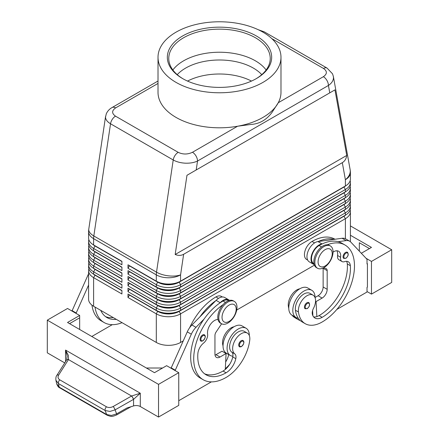 <?xml version="1.0" encoding="UTF-8"?>
<svg xmlns="http://www.w3.org/2000/svg" width="439" height="439" viewBox="0 0 439 439"><rect width="100%" height="100%" fill="white"/><g stroke="black" fill="none" stroke-linecap="round" stroke-linejoin="round"><path stroke-width="0.66" d="M177.235 74.652A47.873 27.641 180 0 1 253.352 68.089A47.873 27.641 180 0 1 261.765 74.652M347.37 252.255C348.851 254.148 348.352 256.162 345.872 258.297L343.797 258.445A3.572 2.063 -60 0 1 343.249 255.58A3.572 2.063 -60 0 1 345.586 252.43A3.572 2.063 -60 0 1 347.37 252.255A3.572 2.063 -60 0 1 347.726 252.562M315.048 297.642A15.727 9.082 120 0 0 315.048 297.494A15.727 9.082 120 0 0 311.794 290.294A15.727 9.082 120 0 0 299.672 294.509A15.727 9.082 120 0 0 292.808 310.34A15.727 9.082 120 0 0 296.062 317.54A15.727 9.082 120 0 0 298.262 318.242A33.825 19.53 -60 0 1 295.42 310.241A12.155 7.019 -60 0 1 300.078 297.263A12.155 7.019 -60 0 1 310.005 293.395L313.04 295.145A12.155 7.019 -60 0 1 315.465 299.349A12.155 7.019 -60 0 1 313.446 308.436A7.15 4.127 120 0 0 312.398 314.456A14.3 8.253 120 0 0 314.977 318.05A14.3 8.253 120 0 0 322.127 317.342A40.037 23.113 120 0 0 350.344 265.688A10.009 5.778 120 0 0 348.292 261.765A10.009 5.778 120 0 0 344.626 261.633A7.15 4.127 -60 0 1 342.008 261.54A7.15 4.127 -60 0 1 340.598 257.254A10.009 5.778 120 0 0 338.628 251.251A10.009 5.778 120 0 0 333.042 252.107M311.794 290.294L307.744 287.962A15.727 9.082 120 0 0 295.628 292.176A15.727 9.082 120 0 0 288.763 308.002A15.727 9.082 120 0 0 292.017 315.202L296.062 317.54M314.017 263.751L313.731 263.587A10.723 6.19 -60 0 1 313.15 252.293A10.723 6.19 -60 0 1 319.093 245.544A45.755 26.417 -60 0 1 322.336 243.859A45.755 26.417 -60 0 1 338.134 241.702A45.755 26.417 -60 0 1 341.97 243.277L345.005 245.028A45.755 26.417 -60 0 1 352.018 281.695A45.755 26.417 -60 0 1 322.127 322.012A33.825 19.53 -60 0 1 305.215 323.691A33.825 19.53 -60 0 1 298.454 311.992A12.155 7.019 -60 0 1 303.113 299.014A12.155 7.019 -60 0 1 313.04 295.145M299.755 288.813A12.155 7.019 120 0 0 288.341 306.153A33.825 19.53 120 0 0 288.769 308.469M334.99 239.244L334.897 239.189A45.755 26.417 120 0 0 312.014 241.455A10.723 6.19 120 0 0 306.071 248.211A10.723 6.19 120 0 0 306.652 259.498L307.695 260.102M241.236 340.697A3.572 2.063 -60 0 1 243.025 340.516C244.561 341.827 244.062 343.841 241.527 346.563C240.226 346.98 239.535 347.029 239.453 346.711A3.572 2.063 -60 0 1 239.096 343.298A3.572 2.063 -60 0 1 241.236 340.697M158.013 81.017L112.055 107.555C109.437 109.026 107.517 111.111 106.293 113.816L105.519 117.081C105.59 119.6 107.264 121.828 110.535 123.776A7.15 4.127 -60 0 1 112.28 119.359A7.15 4.127 -60 0 1 115.506 116.154C111.649 113.421 111.693 110.677 115.627 107.906A7.15 4.127 -120 0 0 112.055 107.555M271.796 38.605L323.494 68.457C327.351 71.184 327.307 73.933 323.373 76.699A7.15 4.127 60 0 1 326.945 80.474A7.15 4.127 60 0 1 328.427 85.457C331.708 83.201 333.393 80.606 333.481 77.67L333.322 76.221M329.76 92.859L334.941 89.869L346.739 155.444C346.245 158.803 344.769 161.206 342.316 162.666L183.639 254.28C181.148 255.674 178.327 255.745 175.172 254.494L186.97 175.298L329.76 92.859L328.427 85.457L197.528 161.031A7.15 4.127 -120 0 0 196.046 156.048A7.15 4.127 -120 0 0 192.474 152.273C187.678 154.544 182.92 154.572 178.196 152.344L115.506 116.154M178.196 152.344A7.15 4.127 120 0 0 174.963 155.554A7.15 4.127 120 0 0 173.224 159.972L156.514 272.158L93.825 235.962L110.535 123.776L173.224 159.972C176.61 161.865 180.654 162.935 185.368 163.182C190.082 163.346 194.137 162.628 197.528 161.031L196.195 169.97M95.011 274.951A15.156 8.753 0 0 0 95.033 274.962L93.617 274.145A17.159 9.905 180 0 1 88.59 267.142L88.59 264.805A17.159 9.905 0 0 0 93.617 271.812L121.927 288.154L121.927 284.653L93.617 268.306A17.159 9.905 180 0 1 88.59 261.304L88.59 258.966A17.159 9.905 0 0 0 93.617 265.974L121.927 282.315L121.927 278.814L93.617 262.473A17.159 9.905 180 0 1 88.59 255.465L88.59 253.133A17.159 9.905 0 0 0 93.617 260.135L121.927 276.482L121.927 272.976L93.617 256.634A17.159 9.905 180 0 1 88.59 249.626L88.59 247.294A17.159 9.905 0 0 0 93.617 254.296L121.927 270.643L121.927 267.142L93.617 250.795A17.159 9.905 180 0 1 88.59 243.788L88.59 241.455A17.159 9.905 0 0 0 93.617 248.458L121.927 264.805L121.927 261.304L93.617 244.957A17.159 9.905 180 0 1 88.59 237.954L88.59 231.671A17.159 9.905 180 0 0 93.617 238.673A17.159 9.905 -60 0 1 93.672 237.345A17.159 9.905 -60 0 1 93.825 235.962A17.159 7.902 8.5 0 1 88.738 229.751A17.159 7.902 8.5 0 1 88.777 229.142A17.159 17.159 0 0 0 88.59 231.671M88.865 268.893A17.159 9.905 0 0 0 88.59 270.643L88.59 299.25A17.159 9.905 0 0 0 93.617 306.252L93.617 277.646L121.927 293.993L121.927 290.492L93.617 274.145L93.617 271.812L95.033 269.359A15.156 8.753 180 0 1 93.123 268.009M95.011 269.112A15.156 8.753 0 0 0 95.033 269.123L93.617 268.306L93.617 265.974L95.033 263.521A15.156 8.753 180 0 1 93.123 262.171M88.865 263.054A17.159 9.905 0 0 0 88.59 264.805M95.011 263.274A15.156 8.753 0 0 0 95.033 263.285A15.156 8.753 0 0 0 95.033 263.29L93.617 262.473L93.617 260.135L95.033 257.682A15.156 8.753 180 0 1 93.123 256.332M88.865 257.216A17.159 9.905 0 0 0 88.59 258.966M95.011 257.441A15.156 8.753 0 0 0 95.033 257.452L93.617 256.634L93.617 254.296L95.033 251.843A15.156 8.753 180 0 1 93.123 250.493M88.865 251.377A17.159 9.905 0 0 0 88.59 253.133M95.011 251.602A15.156 8.753 0 0 0 95.033 251.613L93.617 250.795L93.617 248.458L95.033 246.01A15.156 8.753 180 0 1 93.123 244.66M88.865 245.544A17.159 9.905 0 0 0 88.59 247.294M95.011 245.763A15.156 8.753 0 0 0 95.033 245.774L93.617 244.957L93.617 238.673L156.306 274.869L156.306 281.152L127.996 264.805L127.996 268.306L129.412 265.858L157.722 282.2A15.156 8.753 0 0 0 168.439 284.763A15.156 8.753 0 0 0 179.156 282.2L343.967 187.047A15.156 8.753 0 0 0 345.877 185.697M88.865 239.705A17.159 9.905 0 0 0 88.59 241.455M343.989 215.993A15.156 8.753 180 0 1 343.967 216.004L179.156 311.158A15.156 8.753 180 0 1 168.439 313.72A15.156 8.753 180 0 1 157.722 311.158L127.996 293.993L127.996 297.494L156.306 313.841A17.159 9.905 0 0 0 168.439 316.744A17.159 9.905 0 0 0 180.572 313.841L345.383 218.688A17.159 9.905 0 0 0 350.41 211.686L350.41 240.287A17.159 9.905 0 0 1 350.262 241.593M127.996 297.494L129.412 295.046L157.722 311.388A15.156 8.753 0 0 0 168.439 313.951A15.156 8.753 0 0 0 179.156 311.388L180.572 310.34A17.159 9.905 180 0 1 168.439 313.237A17.159 9.905 180 0 1 156.306 310.34L127.996 293.993M343.989 210.155A15.156 8.753 180 0 1 343.967 210.166L180.572 304.501A17.159 9.905 180 0 1 168.439 307.404A17.159 9.905 180 0 1 156.306 304.501L127.996 288.154L127.996 291.661L156.306 308.002L156.306 310.34L157.722 311.158L156.306 313.841L156.306 342.447A17.159 9.905 0 0 0 168.439 345.345A17.159 9.905 0 0 0 180.572 342.447L180.572 313.841L179.156 311.388L343.967 216.235A15.156 8.753 0 0 0 345.877 214.885M343.989 192.639A15.156 8.753 180 0 1 343.967 192.655L180.572 286.985A17.159 9.905 180 0 1 168.439 289.888A17.159 9.905 180 0 1 156.306 286.985L127.996 270.643L127.996 274.145L129.412 271.692L157.722 288.039A15.156 8.753 0 0 0 168.439 290.602A15.156 8.753 0 0 0 179.156 288.039L343.967 192.886A15.156 8.753 0 0 0 345.877 191.536M127.996 268.306L156.306 284.653A17.159 9.905 0 0 0 168.439 287.556A17.159 9.905 0 0 0 180.572 284.653L345.383 189.5A17.159 9.905 0 0 0 350.41 182.498L350.41 184.83A17.159 9.905 180 0 1 345.383 191.838L180.572 286.985L180.572 284.653L179.156 281.97A15.156 8.753 180 0 1 168.439 284.532A15.156 8.753 180 0 1 157.722 281.97L127.996 264.805M343.989 186.805A15.156 8.753 180 0 1 343.967 186.816L180.572 281.152A17.159 9.905 180 0 1 168.439 284.049A17.159 9.905 180 0 1 156.306 281.152L157.722 281.97L156.306 281.152M343.989 198.477A15.156 8.753 180 0 1 343.967 198.488L180.572 292.824A17.159 9.905 180 0 1 168.439 295.727A17.159 9.905 180 0 1 156.306 292.824L127.996 276.482L127.996 279.983L129.412 277.53L157.722 293.878A15.156 8.753 0 0 0 168.439 296.44A15.156 8.753 0 0 0 179.156 293.878L343.967 198.724A15.156 8.753 0 0 0 345.877 197.374M127.996 274.145L156.306 290.492A17.159 9.905 0 0 0 168.439 293.395A17.159 9.905 0 0 0 180.572 290.492L345.383 195.339A17.159 9.905 0 0 0 350.41 188.331L350.41 190.669A17.159 9.905 180 0 1 345.383 197.671L180.572 292.824L180.572 290.492L179.156 287.803A15.156 8.753 180 0 1 168.439 290.366A15.156 8.753 180 0 1 157.722 287.803L127.996 270.643M343.989 204.316A15.156 8.753 180 0 1 343.967 204.327L180.572 298.663A17.159 9.905 180 0 1 168.439 301.566A17.159 9.905 180 0 1 156.306 298.663L127.996 282.315L127.996 285.822L129.412 283.369L157.722 299.716A15.156 8.753 0 0 0 168.439 302.279A15.156 8.753 0 0 0 179.156 299.716L343.967 204.563A15.156 8.753 0 0 0 345.877 203.213M127.996 279.983L156.306 296.33A17.159 9.905 0 0 0 168.439 299.228A17.159 9.905 0 0 0 180.572 296.33L345.383 201.177A17.159 9.905 0 0 0 350.41 194.17L350.41 196.507A17.159 9.905 180 0 1 345.383 203.509L180.572 298.663L180.572 296.33L179.156 293.642A15.156 8.753 180 0 1 168.439 296.204A15.156 8.753 180 0 1 157.722 293.642L127.996 276.482M127.996 285.822L156.306 302.164A17.159 9.905 0 0 0 168.439 305.067A17.159 9.905 0 0 0 180.572 302.164L345.383 207.016A17.159 9.905 0 0 0 350.41 200.008L350.41 202.346A17.159 9.905 180 0 1 345.383 209.348L180.572 304.501L180.572 302.164L179.156 299.48A15.156 8.753 180 0 1 168.439 302.043A15.156 8.753 180 0 1 157.722 299.48L127.996 282.315M127.996 291.661L129.412 289.208L157.722 305.549L156.306 308.002A17.159 9.905 0 0 0 168.439 310.905A17.159 9.905 0 0 0 180.572 308.002L345.383 212.849A17.159 9.905 0 0 0 350.41 205.847L350.41 208.179A17.159 9.905 180 0 1 345.383 215.187L180.572 310.34L180.572 308.002L179.156 305.549L343.967 210.402A15.156 8.753 0 0 0 345.877 209.052M342.316 162.666L345.383 179.716A17.159 9.905 180 0 0 350.41 172.714L350.41 178.991A17.159 9.905 180 0 1 345.383 185.999L180.572 281.152L180.572 274.869L183.639 254.28M157.722 305.319L156.306 304.501L157.722 305.549A15.156 8.753 0 0 0 168.439 308.112A15.156 8.753 0 0 0 179.156 305.549L179.156 305.319A15.156 8.753 180 0 1 168.439 307.882A15.156 8.753 180 0 1 157.722 305.319L127.996 288.154M227.89 323.066A12.868 7.43 -60 0 1 221.459 323.702A12.868 7.43 -60 0 1 219.484 313.391A12.868 7.43 -60 0 1 227.89 302.048A12.868 7.43 -60 0 1 234.327 301.412A12.868 7.43 -60 0 1 236.297 311.723A12.868 7.43 -60 0 1 227.89 323.066M229.103 321.43A10.009 5.778 -60 0 1 222.03 317.342A10.009 5.778 -60 0 1 229.103 305.083A10.009 5.778 -60 0 1 236.182 309.171A10.009 5.778 -60 0 1 229.103 321.43M220.971 323.378A12.868 7.43 -60 0 1 220.444 323.12A12.868 7.43 -60 0 1 218.474 312.804A12.868 7.43 -60 0 1 226.881 301.467A12.868 7.43 -60 0 1 233.318 300.83L234.327 301.412M323.949 246.592A12.868 7.43 120 0 0 315.542 257.934A12.868 7.43 120 0 0 317.512 268.245A12.868 7.43 120 0 0 323.949 267.609A12.868 7.43 120 0 0 332.356 256.266A12.868 7.43 120 0 0 330.38 245.955A12.868 7.43 120 0 0 323.949 246.592M325.162 249.626A10.009 5.778 120 0 0 318.083 261.885A10.009 5.778 120 0 0 325.162 265.974A10.009 5.778 120 0 0 332.241 253.715A10.009 5.778 120 0 0 325.162 249.626M330.38 245.955L329.371 245.374A12.868 7.43 120 0 0 322.934 246.01A12.868 7.43 120 0 0 314.527 257.347A12.868 7.43 120 0 0 316.503 267.664L317.512 268.245M189.659 327.697A45.755 26.417 -60 0 1 215.961 296.912A10.723 6.19 -60 0 1 221.322 296.38L222.364 296.983M223.039 345.8A12.155 7.019 -60 0 1 222.622 341.279A12.155 7.019 -60 0 1 234.036 326.759M223.039 304.666A45.755 26.417 120 0 0 195.629 345.021A45.755 26.417 120 0 0 203.191 379.735A45.755 26.417 120 0 0 226.074 377.469A33.825 19.53 120 0 0 249.747 340.11A12.155 7.019 120 0 0 247.316 333.086A12.155 7.019 120 0 0 238.525 335.764A12.155 7.019 120 0 0 232.73 347.112A12.155 7.019 120 0 0 234.755 353.867A7.15 4.127 -60 0 1 235.803 358.679A14.3 8.253 -60 0 1 226.074 372.799A40.037 23.113 -60 0 1 206.056 374.785A40.037 23.113 -60 0 1 197.857 353.73A10.009 5.778 -60 0 1 203.57 343.073A7.15 4.127 120 0 0 207.598 334.041A10.009 5.778 -60 0 1 210.495 324.328A10.009 5.778 -60 0 1 218.029 319.521M247.316 333.086L244.282 331.335A12.155 7.019 120 0 0 235.491 334.013A12.155 7.019 120 0 0 229.696 345.361A12.155 7.019 120 0 0 231.721 352.116A7.15 4.127 -60 0 1 232.895 356.21A15.727 9.082 -60 0 1 230.343 355.486A15.727 9.082 -60 0 1 227.084 348.281A15.727 9.082 -60 0 1 233.949 332.455A15.727 9.082 -60 0 1 246.07 328.24A15.727 9.082 -60 0 1 249.33 335.44A15.727 9.082 -60 0 1 249.325 335.588M230.343 355.486L226.299 353.148A15.727 9.082 -60 0 1 223.039 345.948A15.727 9.082 -60 0 1 229.904 330.117A15.727 9.082 -60 0 1 242.026 325.903L246.07 328.24M202.615 334.973A3.572 2.063 -60 0 1 204.404 334.798C205.94 336.104 205.436 338.118 202.9 340.84C201.6 341.257 200.908 341.306 200.826 340.988A3.572 2.063 -60 0 1 200.475 337.575A3.572 2.063 -60 0 1 202.615 334.973M308.749 302.575C310.225 304.468 309.725 306.482 307.245 308.617L305.171 308.765A3.572 2.063 -60 0 1 304.628 305.901A3.572 2.063 -60 0 1 306.96 302.751A3.572 2.063 -60 0 1 308.749 302.575A3.572 2.063 -60 0 1 309.1 302.883M68.374 355.425L65.548 350.075L67.162 356.089L66.657 359.914A2.859 1.515 32.1 0 1 66.657 359.914A2.859 1.515 32.1 0 1 68.489 359.541L68.374 355.425M56.807 375.46A2.859 1.531 32.4 0 1 56.84 375.405C56.049 376.228 55.737 377.836 55.901 380.223L58.42 383.538L105.13 410.503L109.909 411.436L115.1 409.861L133.56 399.347L140.293 393.229L131.623 395.994L113.185 406.498C110.776 407.727 108.548 407.831 106.496 406.81L59.786 379.845C57.953 378.621 57.586 377.019 58.678 375.027L68.489 359.541M107.209 415.25A2.859 1.652 -60 0 1 107.143 415.217A2.859 1.652 -60 0 1 106.633 414.52L59.221 387.149L56.697 383.807M133.5 399.38A2.859 0.604 -119.7 0 0 132.677 397.619A2.859 0.604 -119.7 0 0 131.579 396.016L68.473 359.579A2.859 1.531 32.4 0 0 66.942 359.667A2.859 1.531 32.4 0 0 66.629 359.953A2.859 1.531 32.4 0 1 66.629 359.953L56.84 375.405A2.859 1.531 32.4 0 1 56.84 375.4A2.859 1.531 32.4 0 1 57.147 375.115A2.859 1.531 32.4 0 1 58.678 375.027M131.069 406.706L116.675 414.904A2.859 0.604 -119.7 0 0 116.675 414.904C111.259 417.198 110.869 416.441 107.143 415.212A2.859 1.652 -60 0 1 107.138 415.212L59.731 387.84A2.859 1.652 120 0 1 59.221 387.149L58.42 383.538A2.859 1.652 -60 0 1 58.585 381.667A2.859 1.652 -60 0 1 59.786 379.845M64.758 362.91L47.308 352.835L47.308 320.146L67.529 308.469L79.662 315.476L67.529 322.484L154.484 372.684L166.617 365.682L178.75 372.684L178.75 405.373L158.528 417.05L140.293 406.519A5.718 3.303 0 0 0 137.089 405.587A5.718 3.303 0 0 0 133.56 405.938L126.997 407.957L116.604 413.878L111.407 415.453L106.633 414.52L105.13 410.503A2.859 1.652 -60 0 1 105.294 408.632A2.859 1.652 -60 0 1 106.496 406.81M187.524 81.072A47.873 27.641 180 0 1 251.476 81.072M280.987 57.279L280.987 92.305A61.487 35.499 180 0 1 278.271 102.737L272.235 112.06C266.676 119.82 259.52 123.957 250.757 124.462L237.576 126.234A61.487 35.499 180 0 1 176.023 117.405A61.487 35.499 180 0 1 158.013 92.305L158.013 57.279A61.487 35.499 180 0 1 195.97 24.48A61.487 35.499 180 0 1 262.977 32.179A61.487 35.499 180 0 1 280.987 57.279A61.487 35.499 180 0 1 243.03 90.072A61.487 35.499 180 0 1 176.023 82.378A61.487 35.499 180 0 1 158.013 57.279M323.373 76.699L278.271 102.737A61.487 35.499 180 0 1 237.576 126.234L192.474 152.273M183.129 78.866A50.732 29.292 180 0 1 168.768 58.447A50.732 29.292 180 0 1 200.085 31.383A50.732 29.292 180 0 1 255.372 37.732A50.732 29.292 180 0 1 270.232 58.447A50.732 29.292 180 0 1 255.871 78.866M182.613 78.576L182.613 78.576A52.164 30.115 180 0 1 182.613 35.982A52.164 30.115 180 0 1 256.387 35.982A52.164 30.115 180 0 1 256.387 78.576A52.164 30.115 180 0 1 182.613 78.576M172.867 69.982A50.732 29.292 180 0 1 188.435 58.365A50.732 29.292 180 0 1 250.57 58.365A50.732 29.292 180 0 1 255.372 60.807A50.732 29.292 180 0 1 266.133 69.982M133.56 405.938L133.56 399.347A2.859 0.593 -120 0 0 131.623 395.994M391.692 282.436L391.692 249.747L371.471 261.419L371.471 294.114L391.692 282.436M350.41 225.909L391.692 249.747M359.338 251.152L359.338 242.74L369.446 248.578M350.41 235.249L371.471 247.409L361.324 253.265M366.06 258.297L371.471 261.419M367.02 291.54L371.471 294.114M336.839 309.435L367.02 292.012L367.02 287.342L367.427 287.106L367.427 263.757L367.02 263.521M367.427 263.757L367.02 263.987L367.02 259.317L350.816 242.103A14.3 8.253 120 0 0 349.702 241.214A14.3 8.253 120 0 0 346.157 240.61L338.134 241.702M349.702 241.214L345.658 238.882A14.3 8.253 120 0 0 342.113 238.273L334.09 239.37A45.755 26.417 -60 0 0 318.291 241.521L334.09 239.37M158.528 417.05L158.528 384.361L178.75 372.684M47.308 320.146L158.528 384.361M162.573 368.014L146.396 368.014M69.554 323.647L79.662 317.809L79.662 329.486M79.662 315.476L79.662 317.809M175.112 370.582L191.316 334.194A14.3 8.253 -60 0 1 195.975 327.318L203.998 319.148A45.755 26.417 120 0 0 200.162 377.984A45.755 26.417 120 0 0 201.726 378.775M211.357 381.881L178.75 400.703M71.98 311.037L88.184 274.649A14.3 8.253 -60 0 1 88.59 273.782M171.067 368.25L187.272 331.857A14.3 8.253 -60 0 1 191.931 324.981L216.109 300.358A11.441 6.607 -60 0 1 224.713 297.516L228.757 299.848A11.441 6.607 -60 0 1 229.493 300.397M215.033 355.14A7.15 4.127 120 0 0 215.961 354.707L222.03 351.2L226.074 353.538L225.284 369.462A14.3 8.253 -60 0 1 223.039 371.048A40.037 23.113 -60 0 1 204.596 373.808M221.618 323.79L216.098 332.032A4.291 2.475 120 0 0 214.951 335.44L214.951 354.119A7.15 4.127 120 0 0 216.432 357.395A7.15 4.127 120 0 0 220.005 357.039L226.074 353.538M175.112 370.115L171.067 367.783M228.686 300.633L228.401 300.468A10.723 6.19 120 0 0 223.039 301A45.755 26.417 120 0 0 219.796 303.058L220.153 302.696A11.441 6.607 -60 0 1 228.757 299.848M219.796 303.058A45.755 26.417 120 0 0 203.998 319.148M215.752 300.726A45.755 26.417 120 0 0 199.954 316.81M228.735 354.558A7.15 4.127 -60 0 1 228.724 354.591A14.3 8.253 -60 0 1 225.657 361.977M225.317 368.749A33.825 19.53 120 0 0 229.767 364.205M232.895 356.21A7.15 4.127 -60 0 1 232.769 356.929A14.3 8.253 -60 0 1 225.284 369.462M225.597 353.263A14.3 8.253 120 0 0 225.69 352.841A7.15 4.127 120 0 0 225.712 352.753M112.269 324.673L91.8 336.493M91.949 305.132A45.755 26.417 120 0 0 101.074 320.777L104.103 322.528A45.755 26.417 -60 0 1 95.005 307.053M76.024 313.375L88.59 285.043M71.98 310.571L76.024 312.908M113.262 317.595A40.037 23.113 -60 0 1 105.508 316.601M100.767 310.384A40.037 23.113 120 0 0 106.968 317.578A40.037 23.113 120 0 0 116.297 319.345M122.058 322.67A45.755 26.417 -60 0 1 104.103 322.528M350.41 182.498A17.159 9.905 0 0 0 350.135 180.742M345.383 238.734L345.383 218.688L343.967 216.235L345.383 215.187L345.383 212.849L343.967 210.402L345.383 209.348L345.383 207.016L343.967 204.563L345.383 203.509L345.383 201.177L343.967 198.724L345.383 197.671L345.383 195.339L343.967 192.886L345.383 191.838L345.383 189.5L343.967 187.047L345.383 185.999L345.383 179.716A17.159 11.568 -10.2 0 0 350.262 170.963A17.159 11.568 -10.2 0 0 350.135 169.673L333.371 76.485M350.41 188.331A17.159 9.905 0 0 0 350.135 186.58M157.722 287.803L156.306 286.985L157.722 287.803L156.306 290.492L156.306 292.824L157.722 293.642L156.306 292.824M350.41 194.17A17.159 9.905 0 0 0 350.135 192.419M350.41 200.008A17.159 9.905 0 0 0 350.135 198.258M157.722 299.48L156.306 298.663L157.722 299.48L156.306 302.164L156.306 304.501M350.41 205.847A17.159 9.905 0 0 0 350.135 204.097M156.306 342.447L93.617 306.252M350.41 211.686A17.159 9.905 0 0 0 350.135 209.93M314.428 265.161L236.714 310.033M183.173 340.944L180.572 342.447M121.927 261.534L95.033 246.01L121.927 261.304M121.927 267.373L95.033 251.843L121.927 267.142M121.927 273.212L95.033 257.682L121.927 272.976M121.927 279.05L95.033 263.521L121.927 278.814M121.927 284.889L95.033 269.359L121.927 284.653M88.59 270.643A17.159 9.905 0 0 0 93.617 277.646L95.033 275.198A15.156 8.753 180 0 1 93.123 273.848M121.927 290.722L95.033 275.198L121.927 290.492M346.739 155.444L175.172 254.494M334.941 89.869L186.97 175.298M312.881 315.734L312.804 314.264A14.3 8.253 120 0 1 312.376 314.384M300.281 320.563A33.825 19.53 -60 0 1 298.136 319.603A33.825 19.53 -60 0 1 294.97 316.909M291.935 315.158A33.825 19.53 120 0 0 295.107 317.852L298.136 319.603M327.324 244.775A45.755 26.417 -60 0 1 345.005 245.028M342.008 261.54L338.979 259.789A7.15 4.127 -60 0 1 337.569 255.503A10.009 5.778 120 0 0 336.872 250.784M313.622 316.898A14.3 8.253 120 0 0 316.848 316.596A14.3 8.253 120 0 0 319.093 315.592A40.037 23.113 120 0 0 347.309 263.938A10.009 5.778 120 0 0 346.541 261.293M305.215 323.691L302.18 321.941A33.825 19.53 -60 0 1 298.262 318.242M312.606 310.477L312.804 314.264M323.126 268.037A4.291 2.475 -60 0 1 323.137 268.306L323.137 286.991A7.15 4.127 -60 0 1 318.083 295.743L315.048 297.499M318.291 241.521L317.935 241.571A11.441 6.607 120 0 0 308.26 250.801A11.441 6.607 120 0 0 309.33 261.869L313.375 264.207A11.441 6.607 120 0 0 314.072 264.519L314.22 264.569M322.336 243.859L321.979 243.908A11.441 6.607 120 0 0 312.305 253.138A11.441 6.607 120 0 0 313.375 264.207M323.669 267.763L326.034 268.564A4.291 2.475 -60 0 1 326.292 268.679A4.291 2.475 -60 0 1 327.181 270.643L327.181 289.323A7.15 4.127 -60 0 1 322.127 298.081L316.058 301.582L316.848 316.596M316.058 301.582L315.542 301.28M345.987 253.133A3.002 1.734 -60 0 1 347.787 253.243A3.002 1.734 -60 0 1 347.847 255.696A3.002 1.734 -60 0 1 345.987 258.033A3.002 1.734 -60 0 1 343.863 256.81A3.002 1.734 -60 0 1 345.987 253.133M319.093 245.544L321.529 246.948M288.341 306.153L288.84 306.438M241.642 346.3A3.002 1.734 120 0 0 243.766 342.623A3.002 1.734 120 0 0 241.642 341.394A3.002 1.734 120 0 0 239.848 343.578A3.002 1.734 120 0 0 239.787 346.108A3.002 1.734 120 0 0 241.642 346.3M115.627 107.906L158.013 83.437M262.138 31.701A7.15 4.127 -60 0 1 264.037 31.745A7.15 4.127 -60 0 1 264.371 31.904A7.15 4.127 -60 0 1 264.382 31.91L327.071 68.1A7.15 4.127 120 0 0 327.06 68.094A7.15 4.127 120 0 0 326.72 67.935A7.15 4.127 120 0 0 323.494 68.457M156.361 273.535A17.159 9.905 120 0 0 156.306 274.869A17.159 9.905 180 0 0 168.439 277.772A17.159 9.905 180 0 0 180.572 274.869A17.159 7.902 8.5 0 1 168.587 275.851A17.159 7.902 8.5 0 1 156.514 272.158A17.159 9.905 120 0 0 156.361 273.535M157.722 293.642L156.306 296.33L156.306 298.663M157.722 281.97L156.306 284.653L156.306 286.985M215.961 296.912L218.501 298.383M203.021 340.576A3.002 1.734 120 0 0 205.145 336.9A3.002 1.734 120 0 0 203.021 335.676A3.002 1.734 120 0 0 201.221 337.86A3.002 1.734 120 0 0 201.161 340.384A3.002 1.734 120 0 0 203.021 340.576M307.366 303.453A3.002 1.734 -60 0 1 309.16 303.563A3.002 1.734 -60 0 1 309.221 306.016A3.002 1.734 -60 0 1 307.366 308.354A3.002 1.734 -60 0 1 305.242 307.13A3.002 1.734 -60 0 1 307.366 303.453M140.293 406.519L140.293 393.229L65.548 350.075L65.548 361.665M116.675 414.904A2.859 0.604 -119.7 0 0 116.604 413.878L115.1 409.861A2.859 0.604 -119.7 0 0 114.283 408.094A2.859 0.604 -119.7 0 0 113.185 406.498M220.005 357.039L215.961 354.707M191.316 334.194L187.272 331.857M195.975 327.318L191.931 324.981M220.153 302.696L216.109 300.358M231.721 352.116L234.755 353.867M232.769 356.929L235.803 358.679M223.039 371.048L226.074 372.799M223.039 301L225.476 302.405M225.69 352.841L228.724 354.591M88.184 274.649L88.59 274.885M343.967 186.816L345.383 185.999L343.967 186.816M343.967 192.655L345.383 191.838L343.967 192.655M343.967 198.488L345.383 197.671L343.967 198.488M343.967 204.327L345.383 203.509L343.967 204.327M343.967 210.166L345.383 209.348L343.967 210.166M157.722 311.158L156.306 310.34M343.967 216.004L345.383 215.187L343.967 216.004M312.014 241.455L314.56 242.921M312.321 311.685L312.678 311.888M337.569 255.503L340.598 257.254M347.309 263.938L350.344 265.688M319.093 315.592L322.127 317.342M295.42 310.241L298.454 311.992M321.979 243.908L317.935 241.571M346.157 240.61L342.113 238.273M322.127 298.081L318.083 295.743M327.181 289.323L323.137 286.991M327.181 270.643L323.137 268.306M105.574 116.379L88.777 229.142M95.033 274.962L93.617 274.145M95.033 269.123L93.617 268.306M95.033 263.285L93.617 262.473M95.033 257.452L93.617 256.634M95.033 251.613L93.617 250.795M95.033 245.774L93.617 244.957M220.444 323.12L221.459 323.702M55.901 380.223L56.702 383.84C57.652 386.199 58.661 387.527 59.737 387.84M203.191 379.735L200.162 377.984M258.176 29.682L264.316 31.871M333.371 76.474L332.515 73.801L327.06 68.094M350.41 172.714A17.159 17.159 0 0 0 350.135 169.673"/></g></svg>
